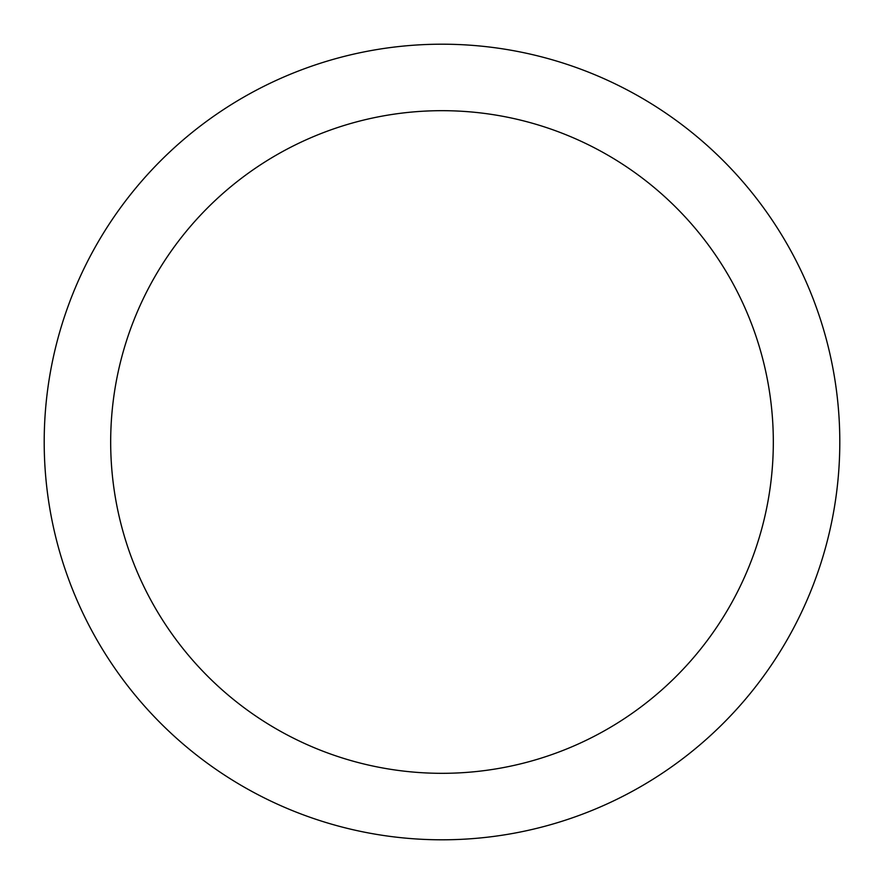 <?xml version="1.0" encoding="UTF-8"?>
<svg xmlns="http://www.w3.org/2000/svg" width="884" height="884" viewBox="0 0 884 884"><rect width="100%" height="100%" fill="white"/><g stroke="black" fill="none" stroke-linecap="round" stroke-linejoin="round"><path stroke-width="1.33" d="M773.323 442A331.323 331.323 0 0 0 442 110.677A331.323 331.323 0 0 0 110.677 442A331.323 331.323 0 0 0 442 773.323A331.323 331.323 0 0 0 773.323 442M839.8 442A397.8 397.8 0 0 0 442 44.2A397.8 397.8 0 0 0 44.2 442A397.8 397.8 0 0 0 442 839.8A397.8 397.8 0 0 0 839.8 442"/></g></svg>
